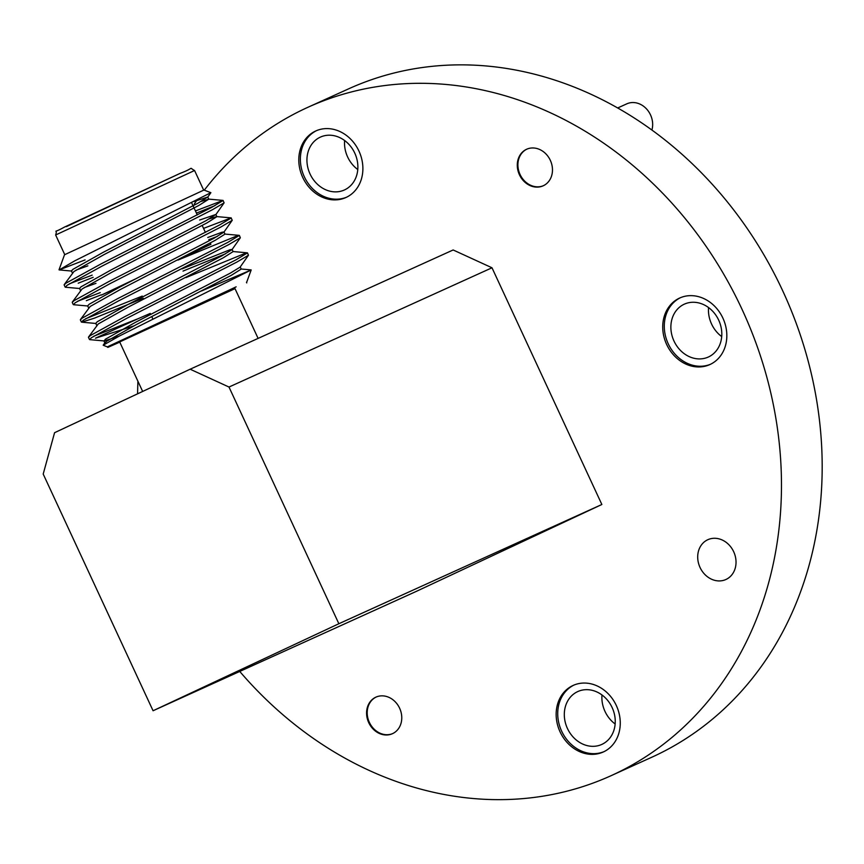 <?xml version="1.0" encoding="UTF-8"?>
<svg xmlns="http://www.w3.org/2000/svg" width="864" height="864" viewBox="0 0 864 864"><rect width="100%" height="100%" fill="white"/><g stroke="black" fill="none" stroke-linecap="round" stroke-linejoin="round"><path stroke-width="1.3" d="M137.603 393.822A366.973 311.882 65.6 0 1 137.927 381.272M194.238 204.077A366.973 311.882 65.6 0 1 196.97 200.124M204.282 190.177A366.973 311.882 65.6 0 1 307.984 107.255A366.973 311.882 65.6 0 1 741.971 309.193A366.973 311.882 65.6 0 1 611.064 775.699A366.973 311.882 65.6 0 1 239.749 671.447M307.984 107.255L348.689 88.808A366.973 311.882 65.6 0 1 782.676 290.736A366.973 311.882 65.6 0 1 651.769 757.242L611.064 775.699M733.687 551.729A21.859 18.576 65.6 0 1 725.89 579.506A21.859 18.576 65.6 0 1 700.045 567.475A21.859 18.576 65.6 0 1 707.843 539.698A21.859 18.576 65.6 0 1 733.687 551.729M302.724 177.422A36.536 31.05 -114.4 0 0 345.924 197.521A36.536 31.05 -114.4 0 0 358.96 151.081A36.536 31.05 -114.4 0 0 315.749 130.972A36.536 31.05 -114.4 0 0 302.724 177.422M316.537 130.637A36.536 31.05 -114.4 0 0 304.29 176.71A36.536 31.05 -114.4 0 0 346.702 197.154M560.088 731.884A36.536 31.05 -114.4 0 0 603.299 751.982A36.536 31.05 -114.4 0 0 616.334 705.542A36.536 31.05 -114.4 0 0 573.124 685.433A36.536 31.05 -114.4 0 0 560.088 731.884M573.912 685.098A36.536 31.05 -114.4 0 0 561.654 731.171A36.536 31.05 -114.4 0 0 604.076 751.615M666.652 344.466A36.536 31.05 -114.4 0 0 709.862 364.576A36.536 31.05 -114.4 0 0 722.898 318.125A36.536 31.05 -114.4 0 0 679.687 298.026A36.536 31.05 -114.4 0 0 666.652 344.466M680.476 297.68A36.536 31.05 -114.4 0 0 668.218 343.764A36.536 31.05 -114.4 0 0 710.64 364.208M519.437 174.766A20.056 17.053 -114.4 0 0 543.164 185.814A20.056 17.053 -114.4 0 0 550.314 160.304A20.056 17.053 -114.4 0 0 526.597 149.267A20.056 17.053 -114.4 0 0 519.437 174.766M526.91 149.126A20.056 17.053 -114.4 0 0 520.063 174.485A20.056 17.053 -114.4 0 0 543.478 185.663M368.734 722.65A20.056 17.053 -114.4 0 0 392.461 733.687A20.056 17.053 -114.4 0 0 399.611 708.188A20.056 17.053 -114.4 0 0 375.894 697.151A20.056 17.053 -114.4 0 0 368.734 722.65M376.207 697.01A20.056 17.053 -114.4 0 0 369.36 722.369A20.056 17.053 -114.4 0 0 392.774 733.547M651.91 130.032A20.056 17.053 -114.4 0 0 650.506 114.88A20.056 17.053 -114.4 0 0 626.789 103.842L617.684 107.968M357.772 169.528A29.03 24.678 65.6 0 1 347.63 156.967A29.03 24.678 65.6 0 1 344.617 140.508M354.748 153.068A29.03 24.678 65.6 0 1 344.39 189.983A29.03 24.678 65.6 0 1 310.057 173.999A29.03 24.678 65.6 0 1 320.414 137.095A29.03 24.678 65.6 0 1 354.748 153.068M615.146 723.989A29.03 24.678 65.6 0 1 605.005 711.428A29.03 24.678 65.6 0 1 601.981 694.969M612.122 707.53A29.03 24.678 65.6 0 1 601.765 744.444A29.03 24.678 65.6 0 1 567.432 728.46A29.03 24.678 65.6 0 1 577.789 691.556A29.03 24.678 65.6 0 1 612.122 707.53M721.71 336.582A29.03 24.678 65.6 0 1 711.569 324.022A29.03 24.678 65.6 0 1 708.545 307.562M718.686 320.123A29.03 24.678 65.6 0 1 708.329 357.026A29.03 24.678 65.6 0 1 673.996 341.053A29.03 24.678 65.6 0 1 684.353 304.15A29.03 24.678 65.6 0 1 718.686 320.123M142.657 391.457L119.664 341.917L205.189 301.882L234.911 288.425L258.109 338.396M107.546 346.81L236.142 286.837L107.536 346.777L107.827 347.414L235.008 288.641M93.614 336.29L138.532 318.514L95.45 338.202L133.736 325.944M138.532 318.514L150.271 313.405M201.474 290.984L251.165 269.968L119.416 335.999L103.183 345.2L107.287 346.896M177.919 260.096L236.974 235.894L239.382 235.418L240.343 237.773L228.766 244.598L118.454 300.942L83.182 320.306L81.67 322.175L94.435 318.146L143.251 298.264M186.03 277.571L245.084 253.368L247.493 252.893L248.454 255.247L236.876 262.073L126.565 318.416L91.292 337.781L89.78 339.649L104.209 340.956L105.386 339.217L135.616 322.24L230.288 273.143L240.138 267.106L248.454 255.247M85.504 318.816L142.236 296.082M247.493 252.893L235.861 259.891L125.55 316.224L90.277 335.599L88.463 337.327L89.478 339.509M86.324 300.683L101.293 294.786M111.089 290.801L118.616 287.701M77.393 301.342L100.278 292.604M239.382 235.418L227.75 242.417L117.439 298.75L82.166 318.125L80.352 319.853L81.367 322.045M78.214 283.208L93.182 277.312M203.537 228.398L231.109 217.879L232.232 220.298L220.655 227.135L110.344 283.468L75.071 302.832L73.559 304.711L87.988 306.007M69.282 283.867L92.167 275.13M231.271 217.955L219.64 224.942L109.328 281.286L74.056 300.65L72.241 302.389L73.256 304.571M195.426 210.935L222.998 200.405L224.122 202.835L212.544 209.66L102.233 265.993L66.96 285.358L65.448 287.237L79.877 288.533M223.16 200.48L211.529 207.479L101.228 263.812L65.945 283.176L64.13 284.915L65.146 287.096M123.822 284.98L101.434 295.078L135.162 279.083M188.46 254.383L210.902 244.264L177.844 259.945M119.761 342.133L107.827 347.414M59.022 269.784L64.519 254.761L203.936 190.048L210.881 192.672L74.952 260.734L59.173 269.924L85.093 259.891M196.441 213.116L214.996 205.61M118.789 336.323L104.209 340.956M96.768 325.512L95.764 323.33L97.276 321.743L127.505 304.765L222.178 255.668L232.027 249.631L240.343 237.773M88.549 337.014L98.291 323.924L128.52 306.958L223.193 257.85L233.096 251.608L232.081 249.426L229.975 249.75L182.002 268.888M88.657 308.038L87.653 305.856L89.165 304.268L119.394 287.291L214.067 238.194L223.916 232.157L232.232 220.298M80.438 319.55L90.18 306.461L120.409 289.483L215.082 240.376L224.986 234.133L223.97 231.952L221.864 232.276L207.76 237.492M95.98 283.327L84.197 287.572M80.546 290.563L79.542 288.382L81.054 286.805L111.283 269.827L205.956 220.72L215.86 214.477L199.649 220.018M87.869 265.853L76.086 270.097M72.446 273.089L71.431 270.907L72.943 269.33L103.172 252.353L197.845 203.245L207.749 197.014L194.27 201.474M106.445 343.008L104.879 342.986L106.402 341.399L136.631 324.421L231.304 275.324L241.207 269.082L240.192 266.9M225.493 253.832L183.017 271.08M217.382 236.369L208.775 239.684M72.328 302.076L82.069 288.986L112.298 272.009L206.971 222.901L216.875 216.67L215.86 214.477M231.109 217.879L216.691 216.583L209.272 218.894M64.217 284.602L73.958 271.512L104.188 254.534L198.86 205.438L208.764 199.195L201.161 201.42M190.145 369.209L54.572 432.702L43.2 474.055L153.068 710.748L416.07 591.494L601.862 504.49L491.994 267.786L228.992 387.04L190.145 369.209L453.146 249.966L491.994 267.786M153.068 710.748L338.861 623.732L601.862 504.49M338.861 623.732L228.992 387.04M194.562 170.5L55.642 234.986C58.234 227.826 50.868 234.641 64.368 227.135L180.187 173.34C195.815 167.53 187.931 167.087 194.562 170.5L203.677 190.134M180.155 173.351L66.301 226.66M246.704 282.182L251.176 269.968M152.917 319.108L151.74 316.559M246.748 282.928L246.456 282.301M59.173 269.924L71.766 271.058M224.122 202.835L215.806 214.693M81.67 322.175L96.098 323.482M207.695 197.219L210.881 192.672M103.874 340.794L104.879 342.986M207.749 197.014L208.764 199.195M104.976 342.641L103.183 345.2M241.024 268.996L251.122 269.903M232.913 251.521L247.331 252.828M224.802 234.058L239.22 235.354M208.58 199.109L222.998 200.405M64.757 254.621L55.642 234.986M210.902 244.264L210.298 242.946M205.394 232.384L202.187 225.482M197.284 214.909L191.657 202.792"/></g></svg>
